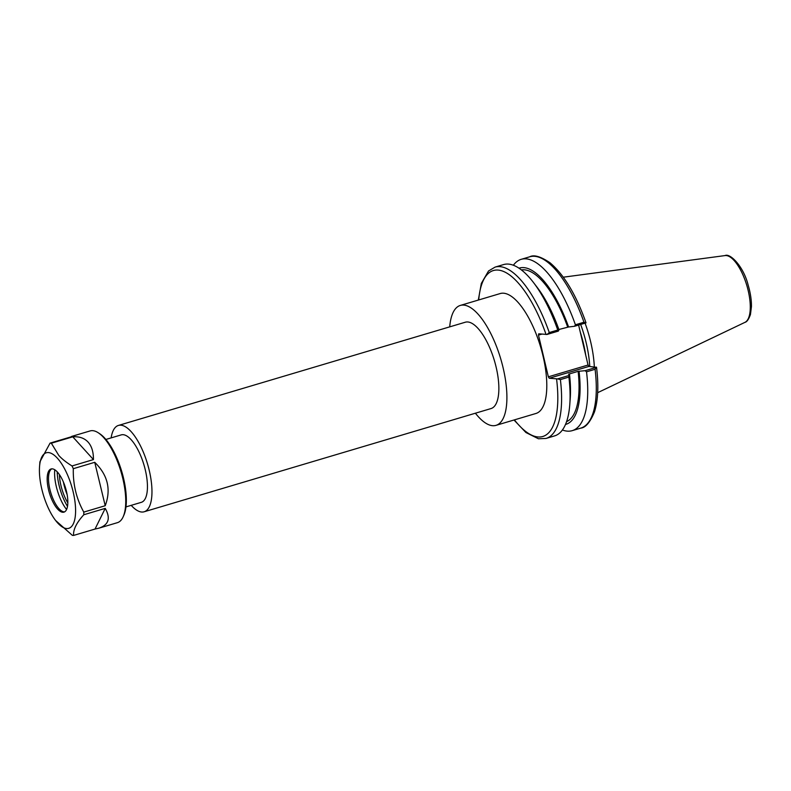 <?xml version="1.0" encoding="UTF-8"?>
<svg xmlns="http://www.w3.org/2000/svg" width="791" height="791" viewBox="0 0 791 791"><rect width="100%" height="100%" fill="white"/><g stroke="black" fill="none" stroke-linecap="round" stroke-linejoin="round"><path stroke-width="1.19" d="M475.401 413.209A62.568 23.473 -106.6 0 0 492.427 425.677A62.568 23.473 -106.6 0 0 496.016 425.35A62.568 23.473 -106.6 0 0 500.673 358.689A62.568 23.473 -106.6 0 0 460.332 305.425A62.568 23.473 -106.6 0 0 449.713 326.861M460.332 305.425L500.219 293.55A62.568 23.473 73.4 0 1 540.569 346.824A62.568 23.473 73.4 0 1 535.912 413.485L496.016 425.35M131.207 505.34A45.038 16.898 -106.6 0 0 141.54 512.014A45.038 16.898 -106.6 0 0 144.13 511.777L491.023 408.561A45.038 16.898 -106.6 0 0 494.375 360.567A45.038 16.898 -106.6 0 0 465.326 322.214L118.432 425.439A45.038 16.898 -106.6 0 0 111.136 437.888M144.13 511.777A45.038 16.898 -106.6 0 0 147.482 463.783A45.038 16.898 -106.6 0 0 118.432 425.439M125.967 506.902L141.322 502.334A35.19 13.2 -106.6 0 0 143.942 464.841A35.19 13.2 -106.6 0 0 121.25 434.882L105.895 439.45M578.607 325.061L588.049 365.017L548.351 376.832L549.231 378.236L588.939 366.421L588.049 365.017M588.939 366.421L596.513 367.301L585.103 370.692L578.132 371.335L568.551 374.183L569.5 374.272L568.858 375.527L557.526 378.899L549.231 378.236M589.76 366.5A61.372 23.028 -106.6 0 0 580.663 324.448M548.351 376.832L538.483 335.107L538.73 333.802L547.026 334.464L549.27 332.556A89.383 33.538 -106.6 0 0 495.077 267.111L488.531 270.977L481.333 283.415L478.318 300.066M547.026 334.464L558.357 331.093L557.764 330.035L549.27 332.556M586.012 322.787C576.036 294.638 564.023 274.625 549.982 262.75C540.698 256.502 533.965 254.504 529.772 256.778A89.383 33.538 73.4 0 1 583.966 322.234L586.002 322.866L574.602 326.258L568.581 326.99A81.522 30.592 -106.6 0 0 518.995 268.189M558.881 329.501L568.581 326.99M558.357 331.093L559 329.837A81.522 30.592 -106.6 0 0 537.069 287.222L533.431 282.456A89.383 33.538 -106.6 0 0 503.57 264.58L495.077 267.111M514.002 420.001L525.946 432.539L538.434 438.768L546.057 438.441A89.383 33.538 -106.6 0 0 560.394 379.611L557.526 378.899M596.266 367.133L595.089 369.288A89.383 33.538 73.4 0 1 580.762 428.119C585.508 427.733 590.056 422.384 594.417 412.062C598.075 400.582 598.787 385.642 596.523 367.251M562.391 429.997A89.383 33.538 -106.6 0 0 572.19 430.66A89.383 33.538 -106.6 0 0 586.527 371.829L595.089 369.288M585.103 370.692L586.527 371.829M583.966 322.234L575.403 324.785L574.602 326.258M594.328 366.945A62.568 23.473 -106.6 0 0 585.073 323.143M538.483 335.107L541.845 334.109M560.394 379.611L568.887 377.08L568.858 375.527M546.057 438.441L554.55 435.91A89.383 33.538 -106.6 0 0 569.777 404.616A89.383 33.538 -106.6 0 0 568.887 377.08M575.403 324.785A89.383 33.538 -106.6 0 0 521.21 259.329A89.383 33.538 -106.6 0 0 513.369 265.242M557.764 330.035A89.383 33.538 -106.6 0 0 533.431 282.456M569.777 404.616L570.222 398.644A81.522 30.592 -106.6 0 0 569.5 374.272M565.496 424.451A81.522 30.592 -106.6 0 0 579.081 371.424M567.631 326.901A79.248 29.732 -106.6 0 0 521.407 269.929M566.564 421.672A79.248 29.732 -106.6 0 0 578.132 371.335M71.506 436.464L90.125 430.927A47.855 17.956 73.4 0 1 98.262 432.776L99.676 433.695A46.451 17.432 73.4 0 1 104.847 438.263A46.451 17.432 73.4 0 1 123.9 515.119L123.218 516.661A47.855 17.956 73.4 0 1 117.424 522.663L98.806 528.2C108.683 524.927 110.829 518.323 105.223 508.376L83.797 514.753A47.855 17.956 -106.6 0 0 83.787 512.103L105.213 505.726C111.284 489.481 107.794 475.015 94.732 462.31L73.306 468.687A47.855 17.956 -106.6 0 0 72.021 465.958L93.447 459.581C93.496 451.987 91.716 446.154 88.088 442.09C84.4 438.105 79.298 436.355 72.772 436.83L51.346 443.207A47.855 17.956 -106.6 0 0 50.07 443.118L71.23 436.82M98.262 432.776A47.855 17.956 73.4 0 1 103.591 437.472A47.855 17.956 73.4 0 1 123.218 516.661M105.223 508.376L95.029 529.05L98.806 528.2M95.029 529.05L73.603 535.428A47.855 17.956 -106.6 0 1 72.327 535.339L55.578 520.448A39.412 14.792 -106.6 0 0 75.57 512.291A39.412 14.792 -106.6 0 0 57.357 458.177A39.412 14.792 -106.6 0 0 39.55 466.581A39.412 14.792 -106.6 0 0 55.578 520.448M72.772 436.83L93.447 459.581M51.346 443.207L58.791 455.438C61.856 458.879 66.266 462.389 72.021 465.958M83.797 514.753C76.509 522.802 73.108 529.693 73.603 535.428M73.306 468.687C72.91 484.319 76.401 498.785 83.787 512.103M39.55 466.581L39.916 461.796L50.07 443.118M94.732 462.31L105.213 505.726M67.838 501.939A22.524 8.454 73.4 0 1 63.923 512.143A22.524 8.454 73.4 0 1 49.408 492.971A22.524 8.454 73.4 0 1 51.079 468.974A22.524 8.454 73.4 0 1 61.965 478.921A22.524 8.454 73.4 0 1 67.838 501.939M64.575 511.876A22.524 8.454 73.4 0 1 63.191 511.708A22.524 8.454 73.4 0 1 48.508 478.782A22.524 8.454 73.4 0 1 50.703 469.735A22.524 8.454 73.4 0 1 51.771 468.845M54.747 469.745A28.15 10.56 -106.6 0 0 54.589 473.364A28.15 10.56 -106.6 0 0 66.573 509.493M67.502 506.398A30.631 11.489 73.4 0 1 57.209 471.832M67.828 502.918A25.895 9.719 73.4 0 1 59.394 474.57M63.379 481.956A25.895 9.719 -106.6 0 0 67.126 494.553M585.736 355.218A61.372 23.028 -106.6 0 0 580.268 332.082M478.703 299.957A86.565 32.48 73.4 0 1 505.35 272.302A86.565 32.48 73.4 0 1 546.067 334.514M556.567 378.948A86.565 32.48 73.4 0 1 514.397 419.883M744.944 322.352C746.872 321.957 748.711 319.337 750.451 314.511L751.45 306.592C751.529 299.957 750.422 292.759 748.138 285.017C743.441 266.211 729.964 252.893 725.07 255.572A34.893 13.091 73.4 0 1 746.813 285.452A34.893 13.091 73.4 0 1 744.944 322.352L597.67 392.682M580.762 428.119L572.19 430.66M725.07 255.572L563.311 277.196M529.772 256.778L521.21 259.329"/></g></svg>
